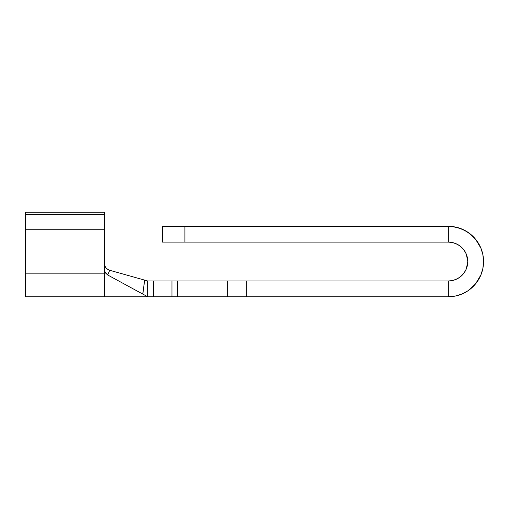 <?xml version="1.0" encoding="UTF-8"?>
<svg xmlns="http://www.w3.org/2000/svg" width="509" height="509" viewBox="0 0 509 509"><rect width="100%" height="100%" fill="white"/><g stroke="black" fill="none" stroke-linecap="round" stroke-linejoin="round"><path stroke-width="0.76" d="M104.765 265.743L105.987 267.855L107.717 269.388L109.721 270.292L144.664 280.122L109.721 270.292L107.685 274.981L142.755 294.056L144.664 280.122L147.725 280.981L174.11 280.981M174.11 296.76L171.953 296.76L171.953 280.981L448.334 280.981L246.331 280.981L246.331 296.76L177.584 296.76L227.644 296.76L227.644 280.981L177.584 280.981L177.584 296.76L171.953 296.76L171.953 280.981L153.355 280.981L153.355 296.76L171.953 296.76L147.725 296.76L107.685 274.981L104.905 272.08L104.364 270.196M109.721 270.292L107.685 274.981L105.268 272.741L104.339 269.624L104.339 212.24L104.339 273.161L25.45 273.161L25.45 296.76L25.45 212.24L104.339 212.24L25.45 212.24L25.45 214.429L104.339 214.429L25.45 214.429L25.45 229.75L104.339 229.75L25.45 229.75L25.45 273.161L104.339 273.161L104.339 296.76L104.339 273.161M142.838 294.107L144.664 280.122L146.904 280.745M105.624 267.378L104.587 265.227L105.624 267.378M104.816 265.889L104.339 263.541M144.569 280.981L142.997 292.611M147.725 280.981L147.725 296.76L153.355 296.76L153.355 280.981L147.725 280.981L147.725 296.76L144.626 295.055M162.371 242.106L162.371 226.327L162.371 242.106L448.334 242.106L448.334 226.327L184.913 226.327L184.913 242.106L184.913 226.327L162.371 226.327L448.334 226.327C463.489 227.192 474.343 234.471 480.903 248.157C474.343 234.471 463.489 227.192 448.334 226.327L448.334 242.106L162.371 242.106M448.334 296.76L246.331 296.76L448.334 296.76L448.334 280.981L448.334 296.76L455.205 296.085L461.809 294.081L467.898 290.824L473.236 286.446L477.614 281.108L480.871 275.019L482.876 268.415L483.55 261.543L482.876 254.672L480.871 248.068L477.614 241.979L473.236 236.64L467.898 232.263L461.809 229.005L455.205 227.001L448.334 226.327A35.216 35.216 0 0 1 483.55 261.543A35.216 35.216 0 0 1 448.334 296.76A35.216 35.216 0 0 0 467.917 290.811L475.584 283.831L480.903 274.93L475.584 283.831L467.924 290.811M467.771 261.543L466.314 268.937C462.694 276.489 456.7 280.504 448.334 280.981C456.7 280.504 462.694 276.489 466.314 268.937L467.396 265.348L466.295 268.981L464.494 272.34L462.077 275.286L459.131 277.704L455.771 279.505L452.126 280.612L448.334 280.981A19.437 19.437 0 0 0 467.771 261.543A19.437 19.437 0 0 0 448.334 242.106L452.126 242.475L455.771 243.582L459.131 245.383L462.077 247.8L464.494 250.746L466.295 254.106L467.402 257.751L467.771 261.543L467.402 265.335L467.771 261.543L466.314 254.15C462.751 246.509 456.758 242.494 448.334 242.106C456.7 242.583 462.694 246.598 466.314 254.15C462.694 246.598 456.7 242.583 448.334 242.106M466.327 268.905L467.052 266.799A19.437 19.437 0 0 1 466.314 268.937M467.427 265.208L467.739 262.676M467.771 261.499L466.314 254.15A19.437 19.437 0 0 1 467.052 256.288M480.871 248.068L482.876 254.672L480.903 248.157L475.584 239.255L467.924 232.276L475.584 239.255L480.903 248.157M482.85 254.57L480.96 248.29M473.236 236.64L477.614 241.979M482.869 254.653L483.55 261.543L482.876 268.415L480.871 275.019M477.614 281.108L473.236 286.446M467.962 290.785A35.216 35.216 0 0 0 482.876 268.402M482.876 254.685A35.216 35.216 0 0 0 467.962 232.301M467.917 232.276A35.216 35.216 0 0 0 448.334 226.327M467.771 261.639L467.383 265.431M466.925 267.225L466.429 268.65M467.676 263.509A19.437 19.437 0 0 0 467.676 259.577M246.331 296.76L227.644 296.76L227.644 280.981L246.331 280.981L246.331 296.76M146.872 280.739L145.975 280.484M177.584 280.981L177.584 296.76M147.725 296.76L25.45 296.76"/></g></svg>
